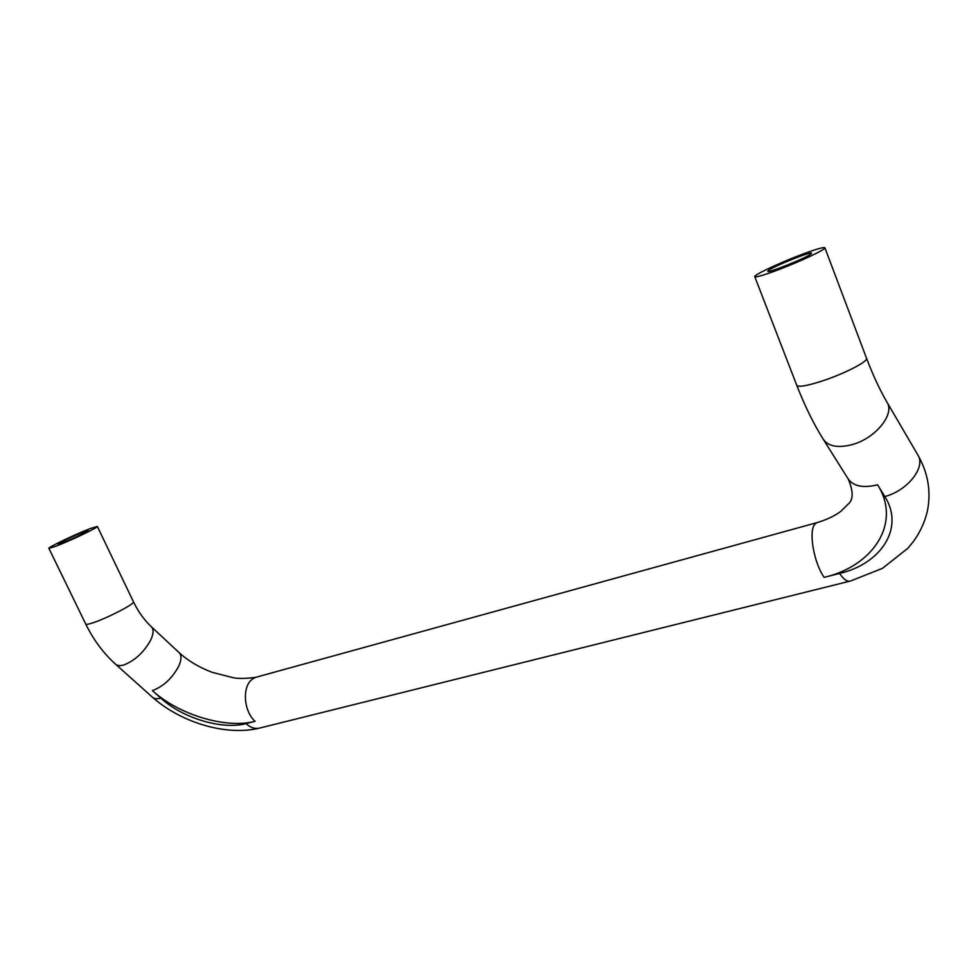 <?xml version="1.0" encoding="UTF-8"?>
<svg xmlns="http://www.w3.org/2000/svg" width="978" height="978" viewBox="0 0 978 978"><rect width="100%" height="100%" fill="white"/><g stroke="black" fill="none" stroke-linecap="round" stroke-linejoin="round"><path stroke-width="1.47" d="M799.344 255.392C777.596 263.718 753.292 275.283 754.759 276.676C756.092 277.495 764.307 275.05 779.38 269.378C801.459 260.992 826.593 249.023 824.882 247.74C823.244 246.994 814.735 249.537 799.344 255.392M768.72 270.246L767.754 271.273C767.29 273.522 805.273 258.388 810.75 254.109L811.569 253.192C811.63 251.089 774.637 265.845 768.72 270.246M90.257 528.56L97.323 526.433C99.316 526.897 69.903 540.968 55.648 546.335L48.9 548.34C47.237 547.704 76.137 533.915 90.257 528.56M83.863 533.23C75.306 537.68 57.922 545.064 58.032 544.196L62.665 541.372C71.321 536.885 88.326 529.673 88.301 530.504L83.863 533.23M877.572 484.77C901.826 522.802 873.476 565.981 824.136 577.362L839.564 573.463C881.239 563.805 904.809 527.778 884.797 496.518L877.572 484.77L876.569 485.039C862.792 488.193 853.329 486.164 848.183 478.939C853.635 491.702 853.464 500.235 847.669 504.55L841.043 511.152C834.906 515.871 826.789 519.721 816.691 522.717L817.975 522.362M887.046 402.313C879.894 390.075 873.048 375.369 866.52 358.217C868.843 361.151 844.369 373.792 822.18 381.004C807.021 385.87 798.549 387.325 796.789 385.369C804.686 405.723 813.525 423.719 823.293 439.342C828.342 446.384 837.828 448.181 851.74 444.721L852.755 444.428C875.665 438.071 895.004 414.122 887.046 402.313L917.914 455.076C928.232 473.266 931.337 492.154 927.23 511.775C924.577 522.631 919.895 532.643 913.171 541.8L907.767 548.34L882.462 568.34L850.677 580.956C847.498 582.13 843.806 579.624 839.564 573.463M917.914 455.076C926.056 467.252 907.401 490.809 884.797 496.518M849.454 581.262L260.649 727.828C255.735 729.331 250.845 727.938 245.991 723.622C222.153 730.065 182.654 718.219 160.82 698.145L152.434 690.615C163.571 686.373 172.385 678.133 178.888 665.884C181.566 659.685 181.663 655.284 179.157 652.668C187.984 660.737 198.937 667.277 212.018 672.289L233.412 677.778C238.51 678.769 245.906 678.634 255.625 677.351L257.507 676.825M152.434 690.615C178.888 714.894 226.224 729.087 255.111 721.312C243.388 711.153 241.982 685.933 252.593 678.989L255.625 677.351L816.691 522.717L814.808 524.281C808.39 531.201 813.879 562.949 824.136 577.362M258.828 728.28C225.026 736.214 180.16 721.947 152.397 697.18C154.267 698.83 157.079 699.148 160.82 698.145M255.111 721.312L245.991 723.622M754.759 276.676L796.752 385.283M85.709 624.025L85.746 624.086C93.485 639.856 103.423 653.231 115.587 664.221C117.384 665.798 120.147 666.042 123.888 664.954C135.05 660.517 144.01 652.167 150.783 639.905C153.607 633.707 153.815 629.343 151.407 626.812L179.157 652.668M48.9 548.34L85.746 624.086C86.211 624.649 88.558 624.245 92.788 622.852C107.25 618.23 135.918 603.304 133.436 601.763L97.348 526.457M824.894 247.789L866.52 358.217M823.293 439.342L848.183 478.939M115.587 664.221L152.397 697.18M151.407 626.812C144.365 620.248 138.375 611.898 133.436 601.763"/></g></svg>
